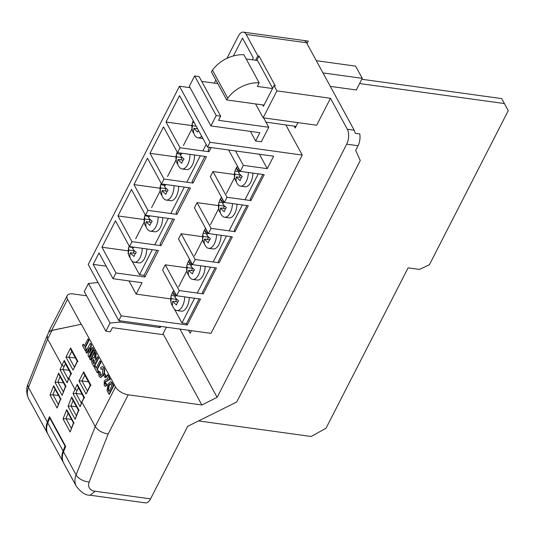 <?xml version="1.0" encoding="UTF-8"?>
<svg xmlns="http://www.w3.org/2000/svg" width="535" height="535" viewBox="0 0 535 535"><rect width="100%" height="100%" fill="white"/><g stroke="black" fill="none" stroke-linecap="round" stroke-linejoin="round"><path stroke-width="0.8" d="M63.538 462.795A21.968 15.595 -28.6 0 1 63.304 462.387A21.968 15.595 -28.6 0 1 63.07 451.005L65.036 446.036L65.524 446.103M50.25 418.056L49.755 417.989L65.036 446.036M49.755 417.989L47.789 422.951A21.968 15.595 151.4 0 0 48.023 434.34L63.304 462.387M264.029 105.101L226.693 99.938L227.743 98.193A28.77 20.43 -28.6 0 1 259.174 82.798L257.315 86.436L272.509 88.536M259.174 82.798L243.893 54.751A28.77 20.43 151.4 0 0 212.462 70.145L227.743 98.193M212.462 70.145L211.412 71.891L226.693 99.938M246.187 58.957L257.542 60.529L272.649 88.268M359.594 83.54L504.391 103.556L508.25 110.671L429.418 264.725L419.514 269.419L408.098 267.848L326.016 428.254L311.109 436.48L198.572 420.925M361.78 79.26L501.696 98.6L504.391 103.556M322.973 72.907L362.255 78.337L355.608 66.126L316.325 60.696M362.255 78.337L356.303 89.974L330.316 86.382M90.168 495.216L95.096 491.224L150.549 498.887L187.685 426.321L236.697 402.019L360.262 160.553L355.681 150.368L358.055 145.734A10.673 5.417 97.9 0 0 359.754 133.951L355.227 133.322A10.673 5.417 -82.1 0 0 354.183 130.212L306.555 42.76A10.673 5.417 -82.1 0 0 303.793 40.486L308.314 41.108L307.03 43.629M255.603 60.261L257.85 55.867L246.167 34.414A10.673 5.417 -82.1 0 0 243.385 32.133A10.673 5.417 -82.1 0 0 238.329 36.112L226.954 58.348M257.85 55.867L259.02 56.028L275.197 85.727L274.027 85.567L263.421 106.298L262.665 104.913M83.888 397.632L81.955 402.099L95.257 426.522L115.513 386.932A10.673 5.21 -152.9 0 0 128.219 394.797L201.862 404.975L217.136 397.358L346.7 144.162A10.673 5.417 -82.1 0 0 347.349 129.269L330.476 98.279L276.923 90.883L274.027 85.567M188.507 330.262L190.146 333.265L191.476 330.67M294.163 126.126L295.186 128.005L297.935 122.635M276.923 90.883L263.133 117.82L316.687 125.223L330.476 98.279M215.852 80.036L214.281 83.112M252.273 59.8L253.269 57.86L242.522 38.132L233.407 55.948M255.57 103.93L263.133 117.82M95.103 366.027L96.193 368.02L99.824 360.924L100.279 360.985L100.988 362.289L97.357 369.391L98.447 371.39L97.718 372.808L97.263 372.748L94.374 367.445L95.103 366.027L96.394 367.625M102.419 368.735L101.088 369.391L100.66 367.545L102.279 366.589L103.991 367.806C104.96 370.059 104.8 372.507 103.509 375.135L100.64 377.489M102.499 366.649L103.991 367.806M103.536 367.739C104.506 369.999 104.345 372.44 103.054 375.075L100.406 377.483L99.095 376.326L98.487 373.39L98.921 371.123L100.252 372.166L100.326 375.055L100.821 375.603M104.786 373.711L106.157 376.232L105.435 377.65L104.98 377.59L103.603 375.068L104.332 373.651L104.786 373.711M107.401 374.834L109.815 379.261L105.696 381.388L105.047 382.117L104.913 384.036L106.044 383.575L106.672 385.039L105.161 386.303L104.171 385.434L104.225 381.034L105.676 379.556L107.936 378.987L106.559 376.473L107.401 374.834L107.856 374.895L110.27 379.328L106.151 381.455L105.502 382.177L105.495 384.284M106.044 383.575L106.505 383.642L107.127 385.106L105.382 386.303M110.304 381.836L111.628 382.177L110.758 381.896L111.628 382.177L113.774 385.762L109.414 394.282L108.959 394.215L106.987 390.282L108.103 384.224L110.304 381.836L111.173 382.11L113.32 385.695L108.959 394.215M97.551 356.751L98.714 358.116L94.354 366.635L93.899 366.575L92.354 363.726C91.405 362.416 91.331 360.75 92.127 358.738L93.498 357.567L94.254 358.096L94.996 352.057L95.825 353.582L95.364 356.477L95.705 360.356L97.551 356.751L98.259 358.055L93.899 366.575M93.719 357.634L94.234 357.728M94.996 352.057L96.28 353.642L95.819 356.544L96.006 360.129M94.361 350.117L95.069 351.421L90.709 359.941L90.254 359.881L89.546 358.577L93.906 350.057L94.361 350.117M86.563 353.1L85.854 351.796L90.214 343.276L90.977 344.68L89.619 352.873L92.441 347.362L93.605 348.726L89.245 357.246L88.048 355.822L89.425 347.503L86.563 353.1L87.018 353.167L89.191 348.914M90.214 343.276L91.431 344.741L90.308 351.528M83.172 344.119L84.262 346.118L87.894 339.016L88.349 339.083L89.057 340.387L85.426 347.483L86.516 349.482L85.787 350.906L85.332 350.84L82.444 345.536L83.172 344.119L84.463 345.717M115.513 386.932L81.367 324.237L52.056 330.423L49.207 331.613L47.16 335.639L28.034 383.976A10.673 5.724 21.6 0 0 28.469 387.48L47.341 422.128L49.501 416.671L65.671 446.377L63.518 451.828A21.968 15.595 151.4 0 0 63.752 463.216L76.331 486.315A21.968 15.595 -28.6 0 1 76.097 474.926L95.257 426.522C98.019 430.555 102.325 433.036 108.17 433.965L89.178 481.955A11.295 8.018 151.4 0 0 95.096 491.224M52.056 330.423L47.628 339.07L61.826 365.144L64.046 366.515L65.451 363.78M70.854 373.711L68.928 378.178L74.853 389.065L77.08 390.443L75.91 393.419A1.866 1.324 -28.6 0 1 76.07 393.432L81.28 402.995M47.809 433.918A21.968 15.595 -28.6 0 1 47.575 433.51A21.968 15.595 -28.6 0 1 47.341 422.128M47.575 433.51L28.703 398.863A21.968 15.595 151.4 0 1 28.469 387.48L47.628 339.07L47.16 335.639M150.549 498.887A10.673 5.417 97.9 0 1 145.493 502.867L90.201 495.223M67.176 295.688A10.673 5.21 27.1 0 0 67.564 299.286L51.627 330.429L48.785 331.626L67.176 295.688A10.673 5.21 27.1 0 1 73.081 293.949L86.603 295.815M51.627 330.429L81.367 324.237M48.785 331.626L48.926 332.168M163.075 333.76L201.862 404.975M81.139 324.203L67.564 299.286M69.015 370.334L63.043 369.504L68.253 379.074M68.841 377.59L67.109 382.766L60.007 369.732L62.883 369.491A1.866 1.324 -28.6 0 1 63.043 369.504M63.504 382.893L58.041 382.137L63.25 391.7M60.074 376.587L57.88 382.124A1.866 1.324 -28.6 0 1 58.041 382.137M58.509 395.519L53.045 394.763L58.255 404.333M61.07 399.137L60.776 398.762L57.111 408.024L50.016 394.99L52.885 394.75A1.866 1.324 -28.6 0 1 53.045 394.763M88.415 381.816L81.949 380.927L87.339 390.817M82.049 394.255L76.07 393.432M76.532 406.814L71.075 406.058L76.284 415.628M73.101 400.514L70.914 406.045A1.866 1.324 -28.6 0 1 71.075 406.058M71.536 419.447L66.079 418.691L71.282 428.254M74.097 423.065L73.81 422.683L70.145 431.946L63.043 418.912L65.912 418.678A1.866 1.324 -28.6 0 1 66.079 418.691M75.381 357.895L65.952 357.072L70.62 347.951L71.028 349.897L77.2 361.232M256.773 60.422L259.02 56.028M110.778 383.956C110.043 383.602 109.374 384.157 108.772 385.608L108.023 389.587L108.973 391.493L111.882 385.815L110.384 383.735M113.32 385.695L113.774 385.762M111.24 384.016C110.498 383.669 109.829 384.217 109.227 385.668L108.478 389.647L109.18 391.092M108.772 385.608L109.227 385.668M108.023 389.587L108.478 389.647M106.672 385.039L107.127 385.106M105.255 384.344L104.913 384.036L105.368 384.103M105.047 382.117L105.502 382.177M105.696 381.388L106.151 381.455M109.815 379.261L110.27 379.328M104.332 373.651L105.703 376.172L106.157 376.232M105.703 376.172L104.98 377.59M98.921 371.123L99.798 372.099L99.871 374.995L100.587 375.617L102.279 373.891L102.84 369.21L102.192 368.662L101.088 369.391M99.871 374.995L100.326 375.055M99.798 372.099L100.252 372.166M103.054 375.075L103.509 375.135M99.824 360.924L100.988 362.289M100.533 362.228L96.902 369.324L98.447 371.39M97.992 371.323L97.263 372.748M96.902 369.324L97.357 369.391M94.983 361.774L93.471 359.46L92.876 359.968L92.762 361.68L93.919 363.853L94.983 361.774M98.259 358.055L98.714 358.116M95.364 356.477L95.819 356.544M95.825 353.582L96.28 353.642M93.692 359.58L93.217 361.74L94.12 363.452M92.876 359.968L93.331 360.028M92.762 361.68L93.217 361.74M93.906 350.057L95.069 351.421M94.615 351.361L90.254 359.881M92.441 347.362L93.605 348.726M90.977 344.68L91.431 344.741M93.15 348.666L88.79 357.186M87.894 339.016L89.057 340.387M88.603 340.32L84.971 347.422L86.516 349.482M86.061 349.422L85.332 350.84M84.971 347.422L85.426 347.483M90.254 385.193L86.081 394.034L78.986 381L81.949 380.927L84.844 375.269M90.977 385.427L90.749 384.912L86.081 394.034M78.986 381L83.654 371.879L84.062 373.825L90.234 385.16M77.221 361.272L73.054 370.113L65.952 357.072M70.62 347.951L77.943 361.506M71.576 373.945L71.356 373.43L68.928 378.178L67.109 382.766M60.007 369.732L64.253 360.396L64.661 362.342L70.834 373.677M84.61 397.873L84.383 397.351L81.955 402.099L80.143 406.687L81.868 401.511M80.143 406.687L73.041 393.653L75.91 393.419M83.868 397.599L77.695 386.263L77.287 384.317L84.383 397.351M70.914 406.045L68.045 406.286L71.71 397.023L72.138 398.736L78.418 410.278M78.418 410.238L75.141 419.32L68.045 406.286M71.71 397.023L79.1 410.432M57.88 382.124L55.011 382.358L58.676 373.096L59.104 374.814L65.377 386.33M65.39 386.35L62.113 395.392L55.011 382.358M58.676 373.096L66.066 386.511M57.111 408.024L60.388 398.943L54.109 387.44L53.681 385.728L60.776 398.762M70.145 431.946L73.422 422.904M73.409 422.884L67.136 411.368L66.708 409.649L73.81 422.683M179.947 329.078L217.136 397.358M201.708 81.373L217.792 83.6M263.648 117.894L268.751 127.263L218.541 120.321L220.661 116.175L216.214 115.56L210.904 125.926L189.337 86.322L194.64 75.957L199.094 76.572L220.661 116.175M259.415 154.247L267.259 168.652L273.626 156.207L207.573 147.078L210.014 142.31L179.459 86.209L88.215 264.517L118.77 320.619L211.011 333.372L302.255 155.063L285.857 124.949M267.259 168.652L243.345 165.342L240.268 171.354L264.183 174.664L250.922 200.578L227.007 197.275L212.983 171.534L210.335 176.717L224.352 202.457L227.007 197.275M246.902 205.574L234.25 230.297L235.005 231.682L248.267 205.761L224.352 202.457M235.005 231.682L211.091 228.371L197.074 202.631L194.419 207.814L208.436 233.554L211.091 228.371M230.986 236.671L218.333 261.394L219.089 262.779L232.35 236.865L208.436 233.554M219.089 262.779L195.175 259.475L181.158 233.735L178.503 238.918L192.52 264.658L195.175 259.475M215.07 267.774L202.424 292.498L203.173 293.882L216.434 267.961L192.52 264.658M203.173 293.882L179.258 290.572L165.241 264.832L162.587 270.014L176.61 295.755L179.258 290.572M174.35 309.016L181.953 322.966L186.508 323.595L187.257 324.979L200.525 299.065L176.61 295.755M187.257 324.979L121.211 315.851L118.77 320.619M210.014 142.31L302.255 155.063M186.621 267.788L165.241 264.832M202.538 236.691L181.158 233.735M218.454 205.587L197.074 202.631M262.819 174.47L250.166 199.194L250.922 200.578M234.37 174.49L212.983 171.534M228.632 149.987L240.268 171.354M268.751 127.263L261.321 141.775L255.63 140.986L250.4 131.383M179.459 86.209L190.072 87.68M207.573 147.078L179.539 95.598L166.024 122.013L180.041 147.754L177.54 152.642L163.523 126.902L150.001 153.318L164.024 179.058L161.523 183.94L147.499 158.2L133.984 184.615L148.001 210.355L145.5 215.244L131.483 189.504L117.968 215.919L131.984 241.659L129.483 246.548L115.466 220.808L101.951 247.224L115.968 272.964L113.025 278.708L99.008 252.968L93.17 264.37L121.211 315.851M170.712 298.891L136.164 294.116L141.996 282.714L113.025 278.708M128.968 280.908L136.164 294.116M106.198 266.169L93.17 264.37M209.526 147.346L208.108 150.108L209.011 151.759L211.151 147.573M209.011 151.759L180.041 147.754M204.878 156.421L192.092 181.412L192.995 183.057L206.51 156.648L177.54 152.642M192.995 183.057L164.024 179.058M188.862 187.725L176.075 212.709L176.971 214.361L190.493 187.946L161.523 183.94M176.971 214.361L148.001 210.355M172.845 219.022L160.059 244.013L160.955 245.665L174.47 219.25L145.5 215.244M160.955 245.665L131.984 241.659M131.911 260.779L139.481 274.689L144.042 275.318L144.938 276.963L158.454 250.554L129.483 246.548M144.938 276.963L115.968 272.964M235.5 150.937L243.345 165.342M128.213 250.848L101.951 247.224M144.136 219.537L117.968 215.919M160.059 188.22L133.984 184.615M175.988 156.909L150.001 153.318M191.918 125.591L166.024 122.013M160.741 326.417L160.139 327.587L120.281 322.077L110.036 323.04L88.469 283.443L98.032 282.54M166.432 327.206L162.653 334.596L112.444 327.654L110.317 331.8L105.87 331.185L110.036 323.04M160.139 327.587L159.403 326.236M105.87 331.185L84.303 291.588L88.469 283.443M119.546 320.726L120.281 322.077M255.63 140.986L259.87 132.693L210.904 125.926M216.214 115.56L194.64 75.957M296.009 126.387L265.948 122.12M240.068 170.986A13.984 9.931 151.4 0 0 238.556 172.731A13.89 6.774 27.1 0 0 242.301 176.45A11.857 8.42 151.4 0 0 240.977 178.489A11.857 8.42 151.4 0 0 240.175 180.603A13.89 6.774 -152.9 0 1 236.43 176.884A13.984 9.931 151.4 0 0 237.794 184.368A13.984 9.931 151.4 0 0 238.128 184.729A12.011 6.092 -82.1 0 0 238.376 185.003A12.011 6.092 -82.1 0 0 240.476 186.133L245.03 186.762A12.011 6.092 -82.1 0 0 250.721 182.295A12.011 6.092 -82.1 0 0 252.928 173.106M240.476 186.133A12.011 6.092 -82.1 0 0 246.167 181.666A12.011 6.092 -82.1 0 0 248.367 172.477M224.152 202.083A13.984 9.931 151.4 0 0 222.64 203.828A13.89 6.774 27.1 0 0 226.385 207.553A11.857 8.42 151.4 0 0 225.061 209.593A11.857 8.42 151.4 0 0 224.259 211.706A13.89 6.774 -152.9 0 1 220.514 207.988A13.984 9.931 151.4 0 0 221.878 215.465A13.984 9.931 151.4 0 0 222.219 215.832A12.011 6.092 -82.1 0 0 222.46 216.1A12.011 6.092 -82.1 0 0 224.56 217.237L229.114 217.865A12.011 6.092 -82.1 0 0 234.805 213.398A12.011 6.092 -82.1 0 0 237.012 204.203M224.56 217.237A12.011 6.092 -82.1 0 0 230.251 212.763A12.011 6.092 -82.1 0 0 232.458 203.574M208.235 233.186A13.984 9.931 151.4 0 0 206.724 234.932A13.89 6.774 27.1 0 0 210.469 238.65A11.857 8.42 151.4 0 0 209.145 240.696A11.857 8.42 151.4 0 0 208.342 242.803A13.89 6.774 -152.9 0 1 204.597 239.085A13.984 9.931 151.4 0 0 205.962 246.568A13.984 9.931 151.4 0 0 206.303 246.929A12.011 6.092 -82.1 0 0 206.55 247.203A12.011 6.092 -82.1 0 0 208.643 248.334L213.204 248.962A12.011 6.092 -82.1 0 0 218.889 244.495A12.011 6.092 -82.1 0 0 221.095 235.306M208.643 248.334A12.011 6.092 -82.1 0 0 214.334 243.866A12.011 6.092 -82.1 0 0 216.541 234.678M192.319 264.283A13.984 9.931 151.4 0 0 190.808 266.029A13.89 6.774 27.1 0 0 194.553 269.754A11.857 8.42 151.4 0 0 193.235 271.793A11.857 8.42 151.4 0 0 192.433 273.907A13.89 6.774 -152.9 0 1 188.688 270.188A13.984 9.931 151.4 0 0 190.045 277.665A13.984 9.931 151.4 0 0 190.386 278.033A12.011 6.092 -82.1 0 0 190.634 278.3A12.011 6.092 -82.1 0 0 192.734 279.437L197.288 280.066A12.011 6.092 -82.1 0 0 202.972 275.599A12.011 6.092 -82.1 0 0 205.179 266.41M192.734 279.437A12.011 6.092 -82.1 0 0 198.418 274.963A12.011 6.092 -82.1 0 0 200.625 265.775M176.403 295.387A13.984 9.931 151.4 0 0 174.898 297.132A13.89 6.774 27.1 0 0 178.643 300.851A11.857 8.42 151.4 0 0 177.319 302.897A11.857 8.42 151.4 0 0 176.517 305.01A13.89 6.774 -152.9 0 1 172.772 301.285A13.984 9.931 151.4 0 0 174.136 308.769A13.984 9.931 151.4 0 0 174.47 309.13A12.011 6.092 -82.1 0 0 174.718 309.404A12.011 6.092 -82.1 0 0 176.817 310.534L181.372 311.169A12.011 6.092 -82.1 0 0 187.056 306.695A12.011 6.092 -82.1 0 0 189.263 297.507M176.817 310.534A12.011 6.092 -82.1 0 0 182.502 306.067A12.011 6.092 -82.1 0 0 184.709 296.878M172.698 306.134A13.984 9.931 -28.6 0 1 171.267 303.499A13.984 9.931 -28.6 0 1 171.347 298.677A13.89 6.774 -152.9 0 1 171.153 295.962A13.89 6.774 -152.9 0 1 171.32 295.467A11.857 8.42 -28.6 0 1 171.742 294.183A11.857 8.42 -28.6 0 1 172.123 293.354A11.857 8.42 -28.6 0 1 173.447 291.314A13.89 6.774 27.1 0 0 173.474 294.524A13.984 9.931 -28.6 0 1 174.985 292.779M188.608 275.037A13.984 9.931 -28.6 0 1 187.183 272.402A13.984 9.931 -28.6 0 1 187.263 267.574A13.89 6.774 -152.9 0 1 187.063 264.858A13.89 6.774 -152.9 0 1 187.237 264.37A11.857 8.42 -28.6 0 1 187.658 263.08A11.857 8.42 -28.6 0 1 188.039 262.257A11.857 8.42 -28.6 0 1 189.363 260.217A13.89 6.774 27.1 0 0 189.39 263.421A13.984 9.931 -28.6 0 1 190.901 261.675M204.524 243.933A13.984 9.931 -28.6 0 1 203.093 241.298A13.984 9.931 -28.6 0 1 203.18 236.477A13.89 6.774 -152.9 0 1 202.979 233.762A13.89 6.774 -152.9 0 1 203.153 233.267A11.857 8.42 -28.6 0 1 203.574 231.983A11.857 8.42 -28.6 0 1 203.949 231.153A11.857 8.42 -28.6 0 1 205.273 229.114A13.89 6.774 27.1 0 0 205.306 232.324A13.984 9.931 -28.6 0 1 206.811 230.578M220.44 212.836A13.984 9.931 -28.6 0 1 219.009 210.201A13.984 9.931 -28.6 0 1 219.096 205.373A13.89 6.774 -152.9 0 1 218.895 202.658A13.89 6.774 -152.9 0 1 219.062 202.17A11.857 8.42 -28.6 0 1 219.484 200.879A11.857 8.42 -28.6 0 1 219.865 200.057A11.857 8.42 -28.6 0 1 221.189 198.017A13.89 6.774 27.1 0 0 221.216 201.22A13.984 9.931 -28.6 0 1 222.727 199.475M236.356 181.733A13.984 9.931 -28.6 0 1 234.925 179.098A13.984 9.931 -28.6 0 1 235.005 174.276A13.89 6.774 -152.9 0 1 234.811 171.561A13.89 6.774 -152.9 0 1 234.979 171.066A11.857 8.42 -28.6 0 1 235.4 169.782A11.857 8.42 -28.6 0 1 235.781 168.953A11.857 8.42 -28.6 0 1 237.105 166.913A13.89 6.774 27.1 0 0 237.132 170.123A13.984 9.931 -28.6 0 1 238.643 168.371M181.953 322.966L194.6 298.242M197.254 293.06L210.516 267.146M213.171 261.963L226.432 236.042M229.087 230.859L242.348 204.945M244.997 199.762L258.265 173.842M234.571 177.566L226.372 193.59M218.654 208.67L210.456 224.687M202.738 239.767L194.539 255.79M186.822 270.87L178.623 286.887M170.906 301.967L171.18 303.185M186.508 323.595L199.154 298.878M172.772 301.285L177.834 301.987M173.474 294.524L176.135 294.892M171.32 295.467L174.798 295.949L175.219 296.718M175.393 294.785L174.798 295.949M171.347 298.677L176.684 299.413L175.534 301.666M176.396 298.878L176.684 299.413M188.688 270.188L193.75 270.884M189.39 263.421L192.052 263.788M187.237 264.37L190.714 264.852L191.135 265.614M191.309 263.688L190.714 264.852M187.263 267.574L192.6 268.316L191.45 270.57M192.312 267.781L192.6 268.316M204.597 239.085L209.666 239.787M205.306 232.324L207.968 232.692M203.153 233.267L206.63 233.748L207.045 234.517M207.226 232.585L206.63 233.748M203.18 236.477L208.516 237.212L207.366 239.466M208.222 236.677L208.516 237.212M220.514 207.988L225.583 208.683M221.216 201.22L223.877 201.588M219.062 202.17L222.547 202.651L222.961 203.414M223.142 201.488L222.547 202.651M219.096 205.373L224.433 206.115L223.276 208.369M224.138 205.58L224.433 206.115M236.43 176.884L241.492 177.587M237.132 170.123L239.794 170.491M234.979 171.066L238.456 171.548L238.877 172.317M239.051 170.384L238.456 171.548M235.005 174.276L240.349 175.012L239.192 177.266M240.054 174.477L240.349 175.012M195.629 136.432A12.011 6.099 -82.1 0 0 195.884 136.713A12.011 6.099 -82.1 0 0 197.983 137.849L202.544 138.478A12.011 6.099 -82.1 0 0 202.905 138.505M197.983 137.849A12.011 6.099 -82.1 0 0 201.675 136.244M179.713 167.529A12.011 6.099 -82.1 0 0 179.974 167.816A12.011 6.099 -82.1 0 0 182.074 168.946L186.628 169.582A12.011 6.099 -82.1 0 0 192.312 165.108A12.011 6.099 -82.1 0 0 194.526 154.989M182.074 168.946A12.011 6.099 -82.1 0 0 187.758 164.479A12.011 6.099 -82.1 0 0 189.972 154.361M163.797 198.632A12.011 6.099 -82.1 0 0 164.058 198.913A12.011 6.099 -82.1 0 0 166.158 200.05L170.712 200.678A12.011 6.099 -82.1 0 0 176.403 196.211A12.011 6.099 -82.1 0 0 178.616 186.307M166.158 200.05A12.011 6.099 -82.1 0 0 171.849 195.576A12.011 6.099 -82.1 0 0 174.056 185.678M147.887 229.729A12.011 6.099 -82.1 0 0 148.142 230.017A12.011 6.099 -82.1 0 0 150.241 231.147L154.796 231.782A12.011 6.099 -82.1 0 0 160.487 227.308A12.011 6.099 -82.1 0 0 162.7 217.625M150.241 231.147A12.011 6.099 -82.1 0 0 155.932 226.679A12.011 6.099 -82.1 0 0 158.146 216.989M131.971 260.833A12.011 6.099 -82.1 0 0 132.225 261.113A12.011 6.099 -82.1 0 0 134.325 262.25L138.879 262.879A12.011 6.099 -82.1 0 0 144.57 258.412A12.011 6.099 -82.1 0 0 146.784 248.935M134.325 262.25A12.011 6.099 -82.1 0 0 140.016 257.776A12.011 6.099 -82.1 0 0 142.23 248.307M133.837 247.15A13.99 9.938 151.4 0 0 132.56 248.608A13.836 6.754 27.1 0 0 136.298 252.333A11.877 8.433 151.4 0 0 134.8 254.586A11.877 8.433 151.4 0 0 134.058 256.466A13.943 6.808 -152.9 0 1 130.333 252.747A13.99 9.938 151.4 0 0 131.617 260.451A14.144 14.144 0 0 0 132.225 261.113M149.94 215.859A13.99 9.938 151.4 0 0 148.469 217.511A13.836 6.754 27.1 0 0 152.214 221.229A11.877 8.433 151.4 0 0 150.716 223.483A11.877 8.433 151.4 0 0 149.974 225.369A13.943 6.808 -152.9 0 1 146.249 221.65A13.99 9.938 151.4 0 0 147.533 229.348A14.144 14.144 0 0 0 148.142 230.017M166.051 184.568A13.99 9.938 151.4 0 0 164.385 186.407A13.836 6.754 27.1 0 0 168.13 190.132A11.877 8.433 151.4 0 0 166.632 192.386A11.877 8.433 151.4 0 0 165.89 194.265A13.943 6.808 -152.9 0 1 162.165 190.547A13.99 9.938 151.4 0 0 163.449 198.251A14.144 14.144 0 0 0 164.058 198.913M182.161 153.277A13.99 9.938 151.4 0 0 180.302 155.31A13.836 6.754 27.1 0 0 184.04 159.029A11.877 8.433 151.4 0 0 182.549 161.282A11.877 8.433 151.4 0 0 181.806 163.168A13.943 6.808 -152.9 0 1 178.081 159.45A13.99 9.938 151.4 0 0 179.359 167.147A14.144 14.144 0 0 0 179.974 167.816M198.418 130.266A11.877 8.433 151.4 0 0 197.716 132.065A13.943 6.808 -152.9 0 1 193.998 128.346A13.99 9.938 151.4 0 0 195.275 136.05A14.144 14.144 0 0 0 195.884 136.713M193.844 133.416A13.984 9.931 -28.6 0 1 192.426 130.774A13.984 9.931 -28.6 0 1 192.58 125.738A13.943 6.808 -152.9 0 1 192.406 122.943A13.943 6.808 -152.9 0 1 192.553 122.535A11.844 8.406 -28.6 0 1 192.934 121.438A11.844 8.406 -28.6 0 1 193.242 120.763M177.928 164.512A13.984 9.931 -28.6 0 1 176.51 161.878A13.984 9.931 -28.6 0 1 176.664 156.842A13.943 6.808 -152.9 0 1 176.496 154.047A13.943 6.808 -152.9 0 1 176.644 153.632A11.844 8.406 -28.6 0 1 177.018 152.535A11.844 8.406 -28.6 0 1 177.225 152.067A14.144 14.144 0 0 0 177.018 152.535M162.018 195.616A13.984 9.931 -28.6 0 1 160.594 192.974A13.984 9.931 -28.6 0 1 160.754 187.939A13.943 6.808 -152.9 0 1 160.58 185.143A13.943 6.808 -152.9 0 1 160.727 184.736A11.844 8.406 -28.6 0 1 161.102 183.639A11.844 8.406 -28.6 0 1 161.216 183.378A14.144 14.144 0 0 0 161.102 183.639M146.102 226.713A13.984 9.931 -28.6 0 1 144.677 224.078A13.984 9.931 -28.6 0 1 144.838 219.042A13.943 6.808 -152.9 0 1 144.664 216.247A13.943 6.808 -152.9 0 1 144.811 215.832A11.844 8.406 -28.6 0 1 145.192 214.736A11.844 8.406 -28.6 0 1 145.206 214.696A14.144 14.144 0 0 0 145.192 214.736M139.481 274.689L152.274 249.698M154.775 244.809L168.291 218.394M170.792 213.505L184.308 187.089M186.809 182.208L200.324 155.792M202.825 150.903L206.135 144.437M191.991 128.741L183.431 145.473M176.075 159.838L167.515 176.57M160.166 190.941L151.599 207.674M144.249 222.038L135.689 238.77M128.333 253.142L128.052 253.69L128.667 254.827M130.186 257.816A13.984 9.931 -28.6 0 1 128.768 255.175A13.984 9.931 -28.6 0 1 128.922 250.139A13.943 6.808 -152.9 0 1 128.748 247.344A13.943 6.808 -152.9 0 1 128.895 246.936A11.844 8.406 -28.6 0 1 129.202 246.026M144.042 275.318L156.829 250.326M130.333 252.747L135.462 253.456M128.895 246.936L132.412 247.424L132.861 248.233M132.64 246.983L132.412 247.424M128.922 250.139L134.298 250.888L133.148 253.142M133.964 250.26L134.298 250.888M146.249 221.65L151.378 222.359M144.811 215.832L148.329 216.321L148.77 217.136M148.656 215.679L148.329 216.321M144.838 219.042L150.215 219.785L149.064 222.038M149.88 219.163L150.215 219.785M162.165 190.547L167.288 191.256M160.727 184.736L164.245 185.217L164.686 186.033M164.673 184.381L164.245 185.217M160.754 187.939L166.131 188.681L164.981 190.941M165.79 188.059L166.131 188.681M178.081 159.45L183.204 160.159M176.644 153.632L180.161 154.12L180.603 154.929M180.696 153.077L180.161 154.12M176.664 156.842L182.047 157.584L180.89 159.838M181.706 156.962L182.047 157.584M193.998 128.346L197.649 128.855M192.553 122.535L194.339 122.782M192.58 125.738L196.231 126.247M197.188 127.999L196.806 128.741M47.789 422.951L63.07 451.005M347.349 129.269L354.183 130.212M306.555 42.76L246.167 34.414M77.722 360.985L73.054 370.113M83.654 371.879L90.749 384.912M64.253 360.396L71.356 373.43M73.041 393.653L77.287 384.317M128.219 394.797L108.17 433.965M63.518 451.828L76.097 474.926A10.673 5.724 21.6 0 0 89.178 481.955M78.805 410.057L75.141 419.32M65.778 386.13L62.113 395.392M50.016 394.99L53.681 385.728M63.043 418.912L66.708 409.649M358.055 145.734L346.7 144.162M64.06 366.515L62.883 369.491M55.072 389.219L52.885 394.75M78.478 387.708L77.08 390.443M68.105 413.14L65.912 418.678M71.817 351.341L68.921 356.999L74.305 366.896M111.922 383.14L112.377 383.2M108.625 390.851L109.08 390.911M106.96 381.054L107.415 381.114M93.317 362.743L93.772 362.804M308.294 41.108L243.385 32.133M28.703 398.863C25.399 392.162 26.917 386.517 28.034 383.976M90.234 495.223C85.834 495.517 81.2 492.548 76.331 486.315M111.033 381.89L110.578 381.829M105.616 386.364L105.161 386.303M100.861 377.543L100.406 377.483M102.733 366.649L102.279 366.589M93.953 357.627L93.498 357.567M173.828 290.652A14.144 14.144 0 0 0 171.742 294.183M174.136 308.769A14.144 14.144 0 0 0 174.718 309.404M189.738 259.549A14.144 14.144 0 0 0 187.658 263.08M190.045 277.665A14.144 14.144 0 0 0 190.634 278.3M205.654 228.445A14.144 14.144 0 0 0 203.574 231.983M205.962 246.568A14.144 14.144 0 0 0 206.55 247.203M221.57 197.348A14.144 14.144 0 0 0 219.484 200.879M221.878 215.465A14.144 14.144 0 0 0 222.46 216.1M237.486 166.245A14.144 14.144 0 0 0 235.4 169.782M237.794 184.368A14.144 14.144 0 0 0 238.376 185.003M234.811 171.561A14.144 14.144 0 0 0 234.925 179.098M218.895 202.658A14.144 14.144 0 0 0 219.009 210.201M202.979 233.762A14.144 14.144 0 0 0 203.093 241.298M187.063 264.858A14.144 14.144 0 0 0 187.183 272.402M171.153 295.962A14.144 14.144 0 0 0 171.267 303.499M193.235 120.749A14.144 14.144 0 0 0 192.934 121.438M192.406 122.943A14.144 14.144 0 0 0 192.426 130.774M176.496 154.047A14.144 14.144 0 0 0 176.51 161.878M160.58 185.143A14.144 14.144 0 0 0 160.594 192.974M144.664 216.247A14.144 14.144 0 0 0 144.677 224.078M128.748 247.344A14.144 14.144 0 0 0 128.768 255.175"/></g></svg>
